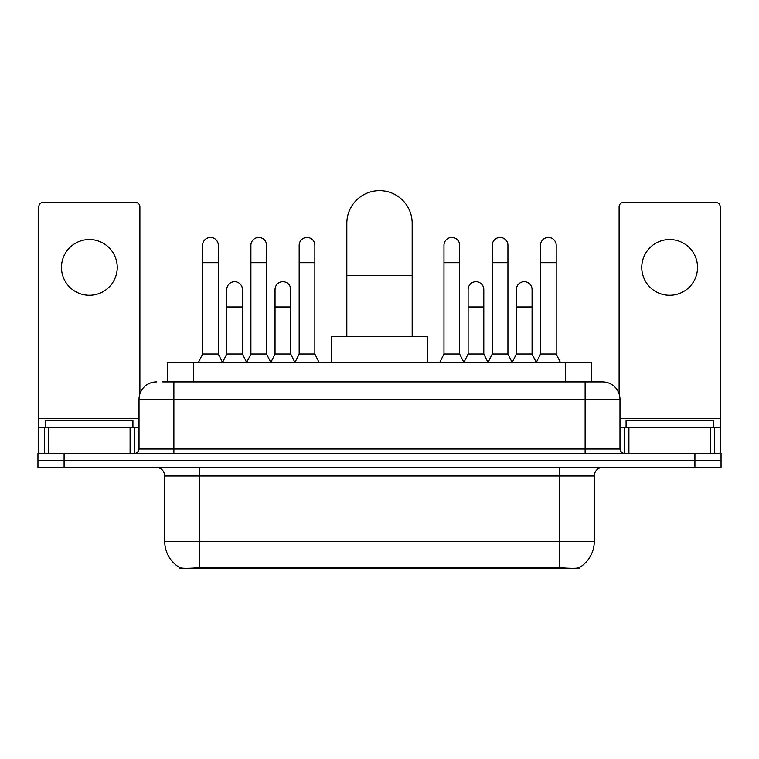 <?xml version="1.0" encoding="UTF-8"?>
<svg xmlns="http://www.w3.org/2000/svg" width="759" height="759" viewBox="0 0 759 759"><rect width="100%" height="100%" fill="white"/><g stroke="black" fill="none" stroke-linecap="round" stroke-linejoin="round"><path stroke-width="1.14" d="M167.35 381.9L167.35 362.726L591.65 362.726L591.65 381.9M579.032 567.741L579.032 568.358L179.968 568.358L179.968 567.741M164.722 541.347L199.579 541.347L199.579 475.997L164.722 475.997L164.722 541.347A30.493 30.493 0 0 0 179.798 567.656C182.056 568.529 188.649 568.529 199.579 567.656L559.421 567.656C570.341 568.529 576.935 568.529 579.202 567.656A30.493 30.493 0 0 0 594.278 541.347L594.278 475.997A8.71 8.71 0 0 1 602.988 467.288M64.088 453.341L721.05 453.341L721.05 460.315L37.95 460.315L37.95 467.288L64.088 467.288L64.088 460.315L37.95 460.315L37.95 453.341L64.088 453.341L64.088 460.315L721.05 460.315L721.05 467.288L64.088 467.288M162.948 381.9L596.451 381.9M162.549 381.9L173.877 381.9L173.877 399.319L139.02 399.319L139.02 448.986A4.355 4.355 0 0 1 134.666 453.341M156.449 381.9A17.429 17.429 0 0 0 139.02 399.319M602.551 381.9A17.429 17.429 0 0 1 619.98 399.319L585.123 399.319L585.123 381.9L602.285 381.9M619.98 399.319L619.98 448.986C620.236 451.633 621.687 453.085 624.334 453.341M721.05 453.341L721.05 460.315M132.92 427.203L132.92 420.23L45.796 420.23L45.796 427.203M89.353 239.521A27.884 27.884 0 0 0 61.479 267.405A27.884 27.884 0 0 0 89.353 295.289A27.884 27.884 0 0 0 117.237 267.405A27.884 27.884 0 0 0 89.353 239.521M130.093 453.341L130.093 427.203L48.623 427.203L48.623 453.341M139.893 393.883L139.893 206.761A4.355 4.355 0 0 0 135.538 202.406L43.178 202.406A4.355 4.355 0 0 0 38.823 206.761L38.823 427.203L48.623 427.203M130.093 427.203L139.02 427.203M38.823 453.341L38.823 427.203M713.204 427.203L713.204 420.23L626.08 420.23L626.08 427.203M346.825 336.588L346.825 223.317A32.675 32.675 0 0 1 379.5 190.642A32.675 32.675 0 0 1 412.175 223.317A32.675 32.675 0 0 0 379.5 190.642M412.175 336.588L412.175 223.317M427.421 362.726L427.421 336.588L331.579 336.588L331.579 362.726M198.27 362.726L202.625 354.017L218.307 354.017L222.662 362.726M218.307 354.017L218.307 245.28A7.846 7.846 0 0 0 210.471 237.434A7.846 7.846 0 0 1 210.964 237.453M202.625 354.017L202.625 262.699L218.307 262.699M202.625 262.699L202.625 245.28A7.846 7.846 0 0 1 210.471 237.434M246.542 362.726L250.897 354.017L266.58 354.017L270.935 362.726M266.58 354.017L266.58 245.28A7.846 7.846 0 0 0 258.734 237.434A7.846 7.846 0 0 1 259.227 237.453M250.897 354.017L250.897 262.699L266.58 262.699M250.897 262.699L250.897 245.28A7.846 7.846 0 0 1 258.734 237.434M294.805 362.726L299.169 354.017L314.852 354.017L319.207 362.726M314.852 354.017L314.852 245.28A7.846 7.846 0 0 0 307.006 237.434A7.846 7.846 0 0 1 307.499 237.453M299.169 354.017L299.169 262.699L314.852 262.699M299.169 262.699L299.169 245.28A7.846 7.846 0 0 1 307.006 237.434M439.622 362.726L443.977 354.017L459.66 354.017L464.015 362.726M459.66 354.017L459.66 245.28A7.846 7.846 0 0 0 451.814 237.434A7.846 7.846 0 0 1 452.307 237.453M443.977 354.017L443.977 262.699L459.66 262.699M443.977 262.699L443.977 245.28A7.846 7.846 0 0 1 451.814 237.434M487.885 362.726L492.249 354.017L507.932 354.017L512.287 362.726M507.932 354.017L507.932 245.28A7.846 7.846 0 0 0 500.086 237.434A7.846 7.846 0 0 1 500.579 237.453M492.249 354.017L492.249 262.699L507.932 262.699M492.249 262.699L492.249 245.28A7.846 7.846 0 0 1 500.086 237.434M536.158 362.726L540.512 354.017L556.195 354.017L560.559 362.726M556.195 354.017L556.195 245.28A7.846 7.846 0 0 0 548.359 237.434A7.846 7.846 0 0 1 548.852 237.453M540.512 354.017L540.512 262.699L556.195 262.699M540.512 262.699L540.512 245.28A7.846 7.846 0 0 1 548.359 237.434M222.539 362.47L226.761 354.017L242.444 354.017L246.666 362.47M242.444 354.017L242.444 289.54A7.846 7.846 0 0 0 235.091 281.712A7.846 7.846 0 0 1 242.444 289.54M226.761 354.017L226.761 306.968L242.444 306.968M226.761 306.968L226.761 289.54A7.846 7.846 0 0 1 235.091 281.712M270.802 362.47L275.033 354.017L290.716 354.017L294.938 362.47M290.716 354.017L290.716 289.54A7.846 7.846 0 0 0 283.363 281.712A7.846 7.846 0 0 1 290.716 289.54M275.033 354.017L275.033 306.968L290.716 306.968M275.033 306.968L275.033 289.54A7.846 7.846 0 0 1 283.363 281.712M463.882 362.47L468.113 354.017L483.796 354.017L488.018 362.47M483.796 354.017L483.796 289.54A7.846 7.846 0 0 0 476.443 281.712A7.846 7.846 0 0 1 483.796 289.54M468.113 354.017L468.113 306.968L483.796 306.968M468.113 306.968L468.113 289.54A7.846 7.846 0 0 1 476.443 281.712M512.154 362.47L516.386 354.017L532.068 354.017L536.29 362.47M532.068 354.017L532.068 289.54A7.846 7.846 0 0 0 524.716 281.712A7.846 7.846 0 0 1 532.068 289.54M516.386 354.017L516.386 306.968L532.068 306.968M516.386 306.968L516.386 289.54A7.846 7.846 0 0 1 524.716 281.712M669.647 239.521A27.884 27.884 0 0 0 641.763 267.405A27.884 27.884 0 0 0 669.647 295.289A27.884 27.884 0 0 0 697.521 267.405A27.884 27.884 0 0 0 669.647 239.521M710.377 453.341L710.377 427.203L628.907 427.203L628.907 453.341M720.177 453.341L720.177 427.203L720.177 453.341M710.377 427.203L720.177 427.203L720.177 206.761A4.355 4.355 0 0 0 715.822 202.406L623.462 202.406A4.355 4.355 0 0 0 619.107 206.761L619.107 393.883M619.98 427.203L628.907 427.203M555.503 568.358L555.503 567.495M203.497 568.358L203.497 567.495M193.488 381.9L193.488 362.726M565.512 381.9L565.512 362.726M559.421 467.288L559.421 475.997L199.579 475.997L199.579 467.288M594.278 475.997L559.421 475.997L559.421 541.347L594.278 541.347M559.421 567.656L559.421 541.347L199.579 541.347L199.579 567.656M694.912 467.288L694.912 453.341M173.877 453.341L173.877 448.986L619.98 448.986M139.02 448.986L173.877 448.986L173.877 399.319L585.123 399.319L585.123 453.341M139.02 418.494L38.823 418.494M134.381 427.203L134.381 453.341M38.889 427.203L38.889 453.341M44.335 453.341L44.335 427.203M346.825 275.593L412.175 275.593M720.177 418.494L619.98 418.494M720.111 453.341L720.111 427.203M714.665 427.203L714.665 453.341M624.619 453.341L624.619 427.203M164.722 475.997C164.21 470.703 161.306 467.8 156.012 467.288"/></g></svg>
